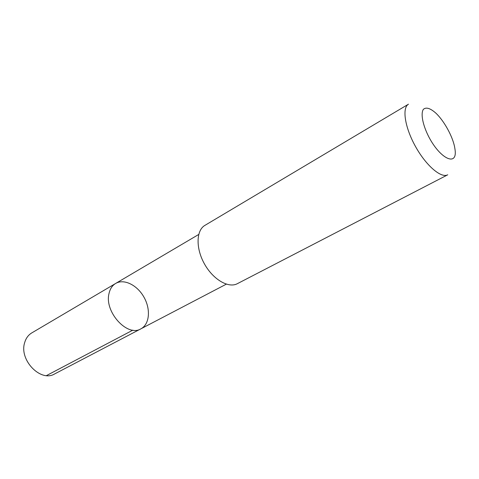 <?xml version="1.0" encoding="UTF-8"?>
<svg xmlns="http://www.w3.org/2000/svg" width="479" height="479" viewBox="0 0 479 479"><rect width="100%" height="100%" fill="white"/><g stroke="black" fill="none" stroke-linecap="round" stroke-linejoin="round"><path stroke-width="0.72" d="M108.996 293.603C110.026 288.891 112.248 285.508 115.655 283.448C124.061 278.431 137.401 285.185 144.071 297.357C150.885 309.452 149.586 324.349 140.88 328.839C127.522 337.33 104.218 311.979 108.996 293.603C110.026 288.891 112.248 285.508 115.655 283.448L31.77 332.911C28.273 335.025 25.896 338.3 24.633 342.742C18.974 360.106 40.805 382.499 54.582 373.961L140.88 328.839C127.522 337.33 104.218 311.979 108.996 293.603M204.934 225.364C196.156 230.345 195.642 248.206 204.401 263.827C213.047 279.514 228.483 288.508 237.35 283.682L447.739 174.799C441.165 178.517 426.071 165.632 415.497 146.502C404.833 127.42 401.857 107.799 408.491 104.177L204.934 225.364M455.05 149.616L454.595 146.879C452.445 135.982 443.937 120.678 435.818 113.098C430.238 108.182 426.088 106.931 423.37 109.344C420.526 113.541 422.706 124.947 428.807 136.868C440.423 159.262 457.589 166.8 455.05 149.616M132.845 330.151L46.499 375.578M198.707 234.471L115.655 283.448M226.328 284.161L140.88 328.839"/></g></svg>
